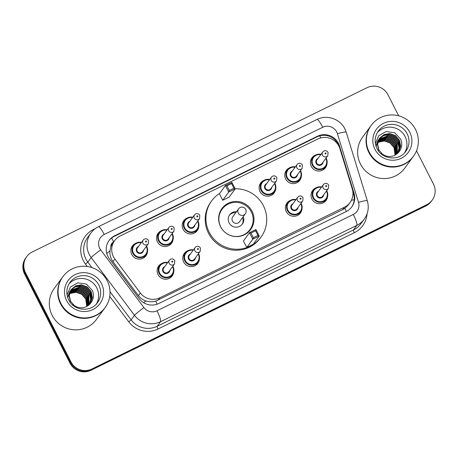 <?xml version="1.0" encoding="UTF-8"?>
<svg xmlns="http://www.w3.org/2000/svg" width="458" height="458" viewBox="0 0 458 458"><rect width="100%" height="100%" fill="white"/><g stroke="black" fill="none" stroke-linecap="round" stroke-linejoin="round"><path stroke-width="0.69" d="M301.988 208.819A8.37 8.221 -143.8 0 1 286.29 211.659A8.37 8.221 -143.8 0 1 290.441 200.358M199.396 259.159A8.37 8.221 -143.8 0 1 183.698 261.999A8.37 8.221 -143.8 0 1 187.849 250.692M173.754 271.743A8.37 8.221 -143.8 0 1 158.05 274.582A8.37 8.221 -143.8 0 1 162.201 263.281M327.636 196.236A8.37 8.221 -143.8 0 1 311.932 199.075A8.37 8.221 -143.8 0 1 316.083 187.774M173.135 239.07A8.37 8.221 -143.8 0 1 157.432 241.91A8.37 8.221 -143.8 0 1 161.582 230.603M147.487 251.654A8.37 8.221 -143.8 0 1 131.784 254.493A8.37 8.221 -143.8 0 1 135.934 243.192M275.722 188.73A8.37 8.221 -143.8 0 1 260.024 191.57A8.37 8.221 -143.8 0 1 264.174 180.269M198.778 226.481A8.37 8.221 -143.8 0 1 183.08 229.326A8.37 8.221 -143.8 0 1 187.23 218.019M301.37 176.147A8.37 8.221 -143.8 0 1 285.672 178.986A8.37 8.221 -143.8 0 1 289.822 167.685M327.018 163.563A8.37 8.221 -143.8 0 1 311.314 166.403A8.37 8.221 -143.8 0 1 315.47 155.096M339.888 148.615A15.698 15.412 36.2 0 0 338.863 146.091A15.698 15.412 36.2 0 0 317.875 138.974L120.214 235.962A15.698 15.412 36.2 0 0 114.649 240.616A15.698 15.412 36.2 0 0 114.866 259.028L140.331 292.977A15.698 15.412 36.2 0 0 159.876 297.78L344.473 207.199A15.698 15.412 36.2 0 0 350.038 202.545A15.698 15.412 36.2 0 0 352.288 188.977L339.888 148.615M113.756 241.841L113.687 241.876A5.233 5.135 36.2 0 0 110.865 246.799L109.96 251.001C109.662 254.923 110.659 258.467 112.949 261.644L138.413 295.599C140.377 298.147 142.89 299.921 145.953 300.929C149.205 301.988 152.457 302.057 155.714 301.135L342.704 209.621L344.897 208.304L348.263 204.966L350.038 202.545M110.865 246.799A15.698 15.412 -143.8 0 1 112.88 243.032L114.649 240.616M338.462 143.36A15.698 15.412 36.2 0 0 317.474 136.244L114.706 235.733A15.698 15.412 36.2 0 0 109.141 240.393A15.698 15.412 36.2 0 0 109.359 258.799L139.278 298.69A15.698 15.412 36.2 0 0 158.823 303.494L346.242 211.533A15.698 15.412 36.2 0 0 351.807 206.879A15.698 15.412 36.2 0 0 354.051 193.31L339.481 145.884A15.698 15.412 36.2 0 0 338.462 143.36M108.912 240.713A15.698 15.412 -143.8 0 1 114.231 236.38L316.999 136.885A15.698 15.412 -143.8 0 1 337.987 144.007A15.698 15.412 -143.8 0 1 338.88 146.125M416.511 150.796L433.434 184.013A15.698 15.412 -143.8 0 1 432.209 200.106A15.698 15.412 -143.8 0 1 426.644 204.76L91.932 368.993A15.698 15.412 -143.8 0 1 70.944 361.877L25.511 272.699A15.698 15.412 -143.8 0 1 26.736 256.606A15.698 15.412 -143.8 0 1 32.3 251.952L367.007 87.718A15.698 15.412 -143.8 0 1 388 94.835L398.695 115.834M26.736 256.606L25.791 257.894A15.698 15.412 -143.8 0 0 24.566 273.987L70 363.165A15.698 15.412 -143.8 0 0 90.993 370.282L425.7 206.048A15.698 15.412 -143.8 0 0 431.264 201.394L431.739 200.747A15.698 15.412 -143.8 0 1 426.175 205.402L91.463 369.64A15.698 15.412 -143.8 0 1 70.475 362.518L25.035 273.346A15.698 15.412 -143.8 0 1 26.261 257.253A15.698 15.412 -143.8 0 0 25.035 273.346L70.475 362.518A15.698 15.412 -143.8 0 0 91.463 369.64L426.175 205.402A15.698 15.412 -143.8 0 0 431.739 200.747L432.209 200.106M352.849 191.559L353.582 193.952A15.698 15.412 -143.8 0 1 351.567 207.199M413.179 156.659A26.163 25.682 -143.8 0 1 413.15 156.699A26.163 25.682 -143.8 0 1 368.896 152.594A26.163 25.682 -143.8 0 1 370.94 125.773A26.163 25.682 -143.8 0 1 370.969 125.732M413.15 156.699L404.74 168.178A26.163 25.682 -143.8 0 1 360.486 164.073A26.163 25.682 -143.8 0 1 362.53 137.251L370.94 125.773M413.471 156.258L413.208 156.619A26.163 25.682 -143.8 0 1 368.953 152.514A26.163 25.682 -143.8 0 1 370.997 125.692L371.261 125.332A26.163 25.682 -143.8 0 1 415.515 129.437A26.163 25.682 -143.8 0 1 413.471 156.258A26.163 25.682 -143.8 0 1 369.222 152.148A26.163 25.682 -143.8 0 1 371.261 125.332M377.352 132.574A17.061 16.746 -143.8 0 1 405.101 136.604A17.061 16.746 -143.8 0 1 404.729 152.629M383.947 155.789L378.915 150.006L377.575 144.156L379.705 138.058L384.113 134.503L389.729 133.553L395.454 135.602L399.468 140.245L400.681 146.268L398.34 152.651L400.492 146.526L399.284 140.503L395.265 135.854L389.54 133.81L384.004 134.726L379.613 138.184M398.105 152.886L399.76 147.253L398.534 141.528L394.515 136.879L388.79 134.829L383.558 135.62L378.955 139.083M398.179 152.812L399.943 147.11L398.718 141.27L394.704 136.621L388.979 134.578L383.672 135.391L379.344 138.579M381.245 153.075A11.828 11.61 -143.8 0 0 397.721 153.235L399.015 147.865L397.784 142.547L393.771 137.904L388.04 135.854L378.938 139.266M397.83 153.138L399.204 147.711L397.968 142.295L393.954 137.646L388.229 135.597L379.018 139.123M397.258 153.665L397.034 143.572L393.021 138.923L387.291 136.879L378.646 139.833M397.378 153.556L397.223 143.314L393.204 138.671L387.479 136.621L378.714 139.69M396.76 154.077L396.285 144.596L392.271 139.948L386.541 137.898L378.382 140.429M396.886 153.974L396.473 144.339L392.454 139.69L386.729 137.646L378.445 140.28M396.227 154.466L395.535 145.615L391.521 140.972L385.796 138.923L378.153 141.047M396.359 154.369L395.723 145.363L391.71 140.715L385.98 138.665L378.205 140.892M395.66 154.827L394.785 146.64L390.771 141.991L385.046 139.948L377.959 141.688M395.804 154.741L394.973 146.383L390.96 141.74L385.23 139.69L378.005 141.528M395.059 155.17L394.035 147.665L390.021 143.016L384.296 140.967L377.798 142.358M395.214 155.085L394.224 147.407L390.21 142.759L384.48 140.715L377.833 142.192M379.705 138.058L377.392 144.407L378.726 150.264M379.161 138.837L378.863 139.209M378.022 140.36L375.926 145.942M378.205 140.102L376.075 146.388M398.815 156.762L399.136 156.533M397.721 153.235C401.758 149.228 402.754 144.545 400.716 139.192L394.722 132.786L386.123 131.538L378.68 135.774L375.377 143.68M235.166 188.77A30.612 30.051 -143.8 0 1 263.402 205.722A30.612 30.051 -143.8 0 1 261.008 237.107A30.612 30.051 -143.8 0 1 209.237 232.303A30.612 30.051 -143.8 0 1 211.625 200.919A30.612 30.051 -143.8 0 1 219.64 193.431M261.008 237.107L260.304 238.074A30.612 30.051 -143.8 0 1 208.527 233.271A30.612 30.051 -143.8 0 1 210.915 201.886L211.625 200.919M252.06 211.293A17.793 17.467 -143.8 0 1 250.669 229.527A17.793 17.467 -143.8 0 1 220.579 226.739A17.793 17.467 -143.8 0 1 221.964 208.499A17.793 17.467 -143.8 0 1 252.06 211.293M222.714 200.261L229.195 197.077L235.212 188.862L228.731 192.045L222.714 200.261L219.399 193.757L225.416 185.542L231.897 182.364L235.212 188.862L233.929 188.227L231.565 183.584L226.933 185.856L229.303 190.499L233.929 188.227M246.753 247.452L253.234 244.269L259.257 236.053L252.776 239.236L246.753 247.452L243.444 240.948L249.461 232.733L255.942 229.55L259.257 236.053L257.974 235.418L255.61 230.775L250.978 233.048L253.343 237.691L257.974 235.418M229.303 190.499L228.731 192.045L225.416 185.542L226.933 185.856M253.343 237.691L252.776 239.236L249.461 232.733L250.978 233.048M255.942 229.55L255.61 230.775M231.897 182.364L231.565 183.584M220.745 226.91A17.267 16.952 -143.8 0 1 222.096 209.209A17.267 16.952 -143.8 0 1 251.299 211.922A17.267 16.952 -143.8 0 1 249.954 229.624A17.267 16.952 -143.8 0 1 220.745 226.91M236.5 211.682A7.849 7.706 36.2 0 0 229.08 222.823A7.849 7.706 36.2 0 0 242.356 224.054A7.849 7.706 36.2 0 0 243.25 216.634M240.089 207.566A4.185 4.111 36.2 0 0 238.607 208.808L232.761 216.783A4.185 4.111 36.2 0 0 232.435 221.071A4.185 4.111 36.2 0 0 239.517 221.729L245.356 213.754A4.185 4.185 0 0 0 240.141 207.526A4.185 4.185 0 0 0 238.607 208.808A4.185 4.111 36.2 0 0 243.874 214.997A4.185 4.111 36.2 0 0 245.356 213.754M235.79 212.649A7.849 7.706 36.2 0 0 229.355 215.271M241.979 224.523A7.849 7.706 36.2 0 0 242.545 217.602M104.853 307.948A26.163 25.682 -143.8 0 1 104.825 307.988A26.163 25.682 -143.8 0 1 60.571 303.883A26.163 25.682 -143.8 0 1 62.614 277.061A26.163 25.682 -143.8 0 1 62.643 277.021M104.825 307.988L96.415 319.461A26.163 25.682 -143.8 0 1 52.16 315.356A26.163 25.682 -143.8 0 1 54.204 288.534L62.614 277.061M105.151 307.541L104.882 307.908A26.163 25.682 -143.8 0 1 60.633 303.797A26.163 25.682 -143.8 0 1 62.672 276.981L62.941 276.615A26.163 25.682 -143.8 0 1 107.189 280.72A26.163 25.682 -143.8 0 1 105.151 307.541A26.163 25.682 -143.8 0 1 60.897 303.436A26.163 25.682 -143.8 0 1 62.941 276.615M69.032 283.863A17.061 16.746 -143.8 0 1 96.781 287.893A17.061 16.746 -143.8 0 1 96.403 303.917M75.622 307.078L70.589 301.295L69.255 295.439L71.379 289.347L75.788 285.792L81.404 284.842L87.129 286.885L91.148 291.534L92.356 297.557L90.02 303.94L92.167 297.815L90.959 291.792L86.946 287.143L81.215 285.094L75.679 286.01L71.288 289.473M89.779 304.175L91.434 298.542L90.209 292.811L86.196 288.168L80.471 286.118L75.238 286.903L70.635 290.366M89.86 304.101L91.617 298.398L90.398 292.559L86.379 287.91L80.654 285.861L75.347 286.679L71.024 289.868M72.919 304.364A11.828 11.61 -143.8 0 0 89.396 304.524L90.69 299.154L89.459 293.836L85.446 289.187L79.721 287.143L70.612 290.549M89.505 304.427L90.879 298.994L89.648 293.578L85.635 288.935L79.904 286.885L70.692 290.412M88.932 304.948L88.709 294.86L84.696 290.212L78.971 288.162L70.32 291.122M89.052 304.845L88.898 294.603L84.885 289.954L79.154 287.91L70.389 290.979M88.434 305.36L87.959 295.879L83.946 291.236L78.221 289.187L70.057 291.717M88.56 305.263L88.148 295.628L84.135 290.979L78.41 288.929L70.12 291.569M87.902 305.749L87.209 296.904L83.196 292.256L77.471 290.212L69.828 292.336M88.039 305.658L87.398 296.647L83.385 292.004L77.66 289.954L69.885 292.181M87.335 306.116L86.459 297.929L82.446 293.28L76.721 291.231L69.633 292.977M87.484 306.03L86.648 297.671L82.635 293.023L76.91 290.979L69.679 292.817M86.739 306.454L85.715 298.948L81.696 294.305L75.971 292.256L69.473 293.647M86.894 306.373L85.898 298.696L81.885 294.047L76.16 291.998L69.513 293.475M71.385 289.347L69.066 295.696L70.4 301.547M70.835 290.126L70.538 290.498M69.696 291.649L67.601 297.231M69.885 291.391L67.75 297.677M90.495 308.051L90.816 307.816M89.396 304.524C93.432 300.517 94.434 295.834 92.396 290.481L86.396 284.075L77.797 282.826L70.355 287.063L67.051 294.969M106.743 253.44A15.698 0.887 -36.9 0 1 109.96 251.001M320.829 137.881A15.698 2.662 -116.1 0 0 319.701 135.866M346.397 211.459A15.698 2.662 -116.1 0 0 344.897 208.304M351.378 200.346A15.698 1.809 -17.1 0 1 354.223 199.694M157.168 304.192A15.698 2.662 -116.1 0 0 155.714 301.135M335.222 141.39A15.698 1.809 -17.1 0 1 336.155 141.19M143.646 302.686A15.698 0.887 -36.9 0 1 145.953 300.929M113.687 241.876A15.698 2.662 -116.1 0 0 111.597 238.023M342.704 209.621L344.473 207.199M158.102 300.202L159.876 297.78M138.413 295.599L140.331 292.977M112.949 261.644L114.866 259.028M316.999 136.885L317.474 136.244M336.733 132.018A10.465 10.271 36.2 0 0 322.741 127.272L104.229 234.49A10.465 10.271 36.2 0 0 100.668 249.868L143.955 307.581A10.465 10.271 36.2 0 0 156.98 310.787L353.29 214.464A10.465 10.271 36.2 0 0 358.5 202.31L337.414 133.696A10.465 10.271 36.2 0 0 336.733 132.018M337.414 133.696A10.465 1.208 -17.1 0 1 346.237 132.236L344.88 128.875C340.088 118.862 326.766 114.363 316.953 119.486A10.465 1.775 63.9 0 1 322.741 127.272M353.29 214.464A10.465 1.775 63.9 0 1 356.845 225.359L353.479 229.95A20.931 20.547 36.2 0 0 360.898 223.744L364.259 219.153A20.931 20.547 -143.8 0 1 356.845 225.359L160.535 321.688A20.931 20.547 -143.8 0 1 134.475 315.281L91.188 257.562A20.931 20.547 -143.8 0 1 89.264 254.476A20.931 20.547 -143.8 0 1 90.902 233.019L87.535 237.61A20.931 20.547 36.2 0 0 85.904 259.068A20.931 20.547 36.2 0 0 87.827 262.153L91.892 267.575M87.266 266.487L85.457 264.077L87.827 262.153L91.188 257.562A10.465 0.59 -36.9 0 1 100.668 249.868M85.457 264.077A23.547 23.112 -143.8 0 1 93.472 229.481L95.396 228.542M367.053 213.875A23.547 23.112 -143.8 0 1 354.366 232.675L158.062 328.999A23.547 23.112 -143.8 0 1 128.744 321.797L109.737 296.458M426.644 204.76L425.7 206.048M25.511 272.699L24.566 273.987M70.944 361.877L70 363.165M91.932 368.993L90.993 370.282M143.955 307.581A10.465 0.59 -36.9 0 0 134.475 315.281L131.114 319.873A20.931 20.547 36.2 0 0 157.174 326.273L353.479 229.95A2.616 0.447 -116.1 0 0 354.366 232.675M110.029 291.757L131.114 319.873L128.744 321.797M156.98 310.787A10.465 1.775 63.9 0 1 160.535 321.688L157.174 326.273A2.616 0.447 -116.1 0 0 158.062 328.999M93.472 229.481A2.616 0.447 -116.1 0 0 93.701 229.91M358.5 202.31A10.465 1.208 -17.1 0 1 367.322 200.85L346.237 132.236M316.953 119.486L98.441 226.704A10.465 1.775 63.9 0 1 104.229 234.49M339.052 146.474L339.481 145.884M353.582 193.952L354.051 193.31M114.231 236.38L114.706 235.733M378.308 131.114A17.061 16.746 -143.8 0 1 407.168 133.788A17.061 16.746 -143.8 0 1 405.834 151.277C399.256 161.245 382.092 159.727 376.991 148.552C374.157 142.404 374.592 136.587 378.308 131.114M374.959 149.337A19.677 19.316 -143.8 0 1 383.466 123.328A19.677 19.316 -143.8 0 1 409.778 132.248A19.677 19.316 -143.8 0 1 401.265 158.256A19.677 19.316 -143.8 0 1 374.959 149.337M69.988 282.397A17.061 16.746 -143.8 0 1 98.842 285.076A17.061 16.746 -143.8 0 1 97.514 302.566C90.936 312.528 73.772 311.016 68.671 299.835C65.832 293.687 66.267 287.876 69.988 282.397M66.633 300.62A19.677 19.316 -143.8 0 1 75.146 274.611A19.677 19.316 -143.8 0 1 101.453 283.536A19.677 19.316 -143.8 0 1 92.945 309.545A19.677 19.316 -143.8 0 1 66.633 300.62M326.079 158.039A7.849 7.706 -143.8 0 1 325.707 166.517A7.849 7.706 -143.8 0 1 312.43 165.286A7.849 7.706 -143.8 0 1 321.012 154.329M320.737 154.701A7.328 7.191 36.2 0 0 312.951 164.983A7.328 7.191 36.2 0 0 322.747 168.304A7.328 7.191 36.2 0 0 325.804 158.416M323.062 162.161A3.664 3.595 -143.8 0 1 316.192 163.391A3.664 3.595 -143.8 0 1 317.995 158.451M316.959 159.865A3.137 3.08 36.2 0 0 316.713 163.082A3.137 3.08 36.2 0 0 322.026 163.575L327.808 155.68A3.137 3.08 -143.8 0 1 322.495 155.188A3.137 3.08 -143.8 0 1 322.741 151.97L316.959 159.865M325.106 153.653A0.521 0.515 36.2 0 0 325.804 153.888A0.521 0.515 36.2 0 0 326.033 153.195A0.521 0.515 36.2 0 0 325.335 152.961A0.521 0.515 36.2 0 0 325.106 153.653M300.431 170.622A7.849 7.706 -143.8 0 1 300.059 179.107A7.849 7.706 -143.8 0 1 286.782 177.87A7.849 7.706 -143.8 0 1 295.364 166.912M295.089 167.29A7.328 7.191 36.2 0 0 287.303 177.567A7.328 7.191 36.2 0 0 297.099 180.887A7.328 7.191 36.2 0 0 300.156 171M297.414 174.744A3.664 3.595 -143.8 0 1 290.544 175.975A3.664 3.595 -143.8 0 1 292.347 171.034M291.311 172.448A3.137 3.08 36.2 0 0 291.065 175.666A3.137 3.08 36.2 0 0 296.378 176.158L302.16 168.269A3.137 3.08 -143.8 0 1 296.847 167.777A3.137 3.08 -143.8 0 1 297.093 164.554L291.311 172.448M299.458 166.237A0.521 0.515 36.2 0 0 300.156 166.472A0.521 0.515 36.2 0 0 300.385 165.779A0.521 0.515 36.2 0 0 299.687 165.544A0.521 0.515 36.2 0 0 299.458 166.237M274.783 183.211A7.849 7.706 -143.8 0 1 274.411 191.69A7.849 7.706 -143.8 0 1 261.134 190.459A7.849 7.706 -143.8 0 1 269.722 179.496M269.447 179.874A7.328 7.191 36.2 0 0 261.655 190.15A7.328 7.191 36.2 0 0 271.451 193.471A7.328 7.191 36.2 0 0 274.508 183.584M271.766 187.333A3.664 3.595 -143.8 0 1 264.896 188.559A3.664 3.595 -143.8 0 1 266.699 183.618M265.663 185.032A3.137 3.08 36.2 0 0 265.417 188.249A3.137 3.08 36.2 0 0 270.73 188.742L276.512 180.853A3.137 3.08 -143.8 0 1 271.199 180.36A3.137 3.08 -143.8 0 1 271.445 177.143L265.663 185.032M273.81 178.82A0.521 0.515 36.2 0 0 274.514 179.055A0.521 0.515 36.2 0 0 274.737 178.368A0.521 0.515 36.2 0 0 274.039 178.128A0.521 0.515 36.2 0 0 273.81 178.82M195.131 232.635L197.467 229.441C199.19 226.91 199.39 224.225 198.085 221.386L197.85 220.956A7.849 7.706 -143.8 0 1 197.467 229.441A7.849 7.706 -143.8 0 1 184.19 228.21A7.849 7.706 -143.8 0 1 192.778 217.252M192.503 217.624A7.328 7.191 36.2 0 0 184.711 227.901A7.328 7.191 36.2 0 0 194.507 231.227A7.328 7.191 36.2 0 0 197.57 221.34M194.822 225.084A3.664 3.595 -143.8 0 1 187.957 226.315A3.664 3.595 -143.8 0 1 189.755 221.374M188.719 222.788A3.137 3.08 36.2 0 0 188.478 226.006A3.137 3.08 36.2 0 0 193.786 226.498L199.568 218.603A3.137 3.08 -143.8 0 1 194.261 218.111A3.137 3.08 -143.8 0 1 194.507 214.894L188.719 222.788M196.871 216.577A0.521 0.515 36.2 0 0 197.57 216.811A0.521 0.515 36.2 0 0 197.793 216.119A0.521 0.515 36.2 0 0 197.095 215.884A0.521 0.515 36.2 0 0 196.871 216.577M169.483 245.219L171.819 242.024C173.542 239.494 173.748 236.809 172.437 233.969L172.202 233.54A7.849 7.706 -143.8 0 1 171.819 242.024A7.849 7.706 -143.8 0 1 158.542 240.794A7.849 7.706 -143.8 0 1 167.13 229.836L164.027 229.739L159.155 232.75L156.819 235.944M166.855 230.214A7.328 7.191 36.2 0 0 159.069 240.49A7.328 7.191 36.2 0 0 168.859 243.811A7.328 7.191 36.2 0 0 171.922 233.924M169.174 237.668A3.664 3.595 -143.8 0 1 162.309 238.899A3.664 3.595 -143.8 0 1 164.107 233.958M163.077 235.372A3.137 3.08 36.2 0 0 162.83 238.589A3.137 3.08 36.2 0 0 168.138 239.082L173.92 231.187A3.137 3.08 -143.8 0 1 168.613 230.695A3.137 3.08 -143.8 0 1 168.859 227.477L163.077 235.372M171.223 229.16A0.521 0.515 36.2 0 0 171.922 229.395A0.521 0.515 36.2 0 0 172.151 228.702A0.521 0.515 36.2 0 0 171.447 228.468A0.521 0.515 36.2 0 0 171.223 229.16M143.835 257.802L146.171 254.614C147.894 252.077 148.1 249.392 146.789 246.553L146.554 246.123A7.849 7.706 -143.8 0 1 146.171 254.614A7.849 7.706 -143.8 0 1 132.9 253.383A7.849 7.706 -143.8 0 1 141.482 242.419L138.379 242.328L133.513 245.333L131.171 248.528M141.207 242.797A7.328 7.191 36.2 0 0 133.421 253.074A7.328 7.191 36.2 0 0 143.211 256.394A7.328 7.191 36.2 0 0 146.274 246.507M143.526 250.251A3.664 3.595 -143.8 0 1 136.661 251.482A3.664 3.595 -143.8 0 1 138.465 246.541M137.429 247.955A3.137 3.08 36.2 0 0 137.182 251.173A3.137 3.08 36.2 0 0 142.49 251.665L148.278 243.776A3.137 3.08 -143.8 0 1 142.965 243.284A3.137 3.08 -143.8 0 1 143.211 240.061L137.429 247.955M145.575 241.744A0.521 0.515 36.2 0 0 146.274 241.979A0.521 0.515 36.2 0 0 146.503 241.292A0.521 0.515 36.2 0 0 145.799 241.051A0.521 0.515 36.2 0 0 145.575 241.744M323.983 202.384L326.325 199.196C328.043 196.659 328.249 193.974 326.938 191.135L326.703 190.705A7.849 7.706 -143.8 0 1 326.325 199.196A7.849 7.706 -143.8 0 1 313.049 197.959A7.849 7.706 -143.8 0 1 321.63 187.001L318.505 186.91L313.661 189.915L311.32 193.11M321.356 187.379A7.328 7.191 36.2 0 0 313.57 197.656A7.328 7.191 36.2 0 0 323.365 200.976A7.328 7.191 36.2 0 0 326.422 191.089M323.68 194.833A3.664 3.595 -143.8 0 1 316.81 196.064A3.664 3.595 -143.8 0 1 318.613 191.123M323.359 184.643L317.577 192.537A3.137 3.08 36.2 0 0 317.331 195.755A3.137 3.08 36.2 0 0 322.644 196.247L328.426 188.358A3.137 3.08 -143.8 0 1 323.113 187.866A3.137 3.08 -143.8 0 1 323.359 184.643C324.642 183.217 326.107 182.994 327.745 183.979L328.684 185.084L328.426 188.358M326.651 185.868A0.521 0.515 36.2 0 0 325.953 185.633A0.521 0.515 36.2 0 0 325.724 186.326A0.521 0.515 36.2 0 0 326.422 186.561A0.521 0.515 36.2 0 0 326.651 185.868M298.335 214.968L300.677 211.779C302.395 209.243 302.601 206.558 301.29 203.718L301.055 203.289A7.849 7.706 -143.8 0 1 300.677 211.779A7.849 7.706 -143.8 0 1 287.401 210.548A7.849 7.706 -143.8 0 1 295.983 199.585L292.857 199.499L288.013 202.499L285.672 205.694M295.708 199.963A7.328 7.191 36.2 0 0 287.922 210.239A7.328 7.191 36.2 0 0 297.717 213.56A7.328 7.191 36.2 0 0 300.774 203.673M298.032 207.422A3.664 3.595 -143.8 0 1 291.162 208.648A3.664 3.595 -143.8 0 1 292.965 203.707M297.711 197.232L291.929 205.121A3.137 3.08 36.2 0 0 291.683 208.338A3.137 3.08 36.2 0 0 296.996 208.831L302.778 200.942A3.137 3.08 -143.8 0 1 297.465 200.449A3.137 3.08 -143.8 0 1 297.711 197.232C299 195.806 300.459 195.583 302.097 196.562L303.041 197.667L302.778 200.942M301.003 198.457A0.521 0.515 36.2 0 0 300.305 198.217A0.521 0.515 36.2 0 0 300.076 198.909A0.521 0.515 36.2 0 0 300.774 199.144A0.521 0.515 36.2 0 0 301.003 198.457M198.463 253.635A7.849 7.706 -143.8 0 1 198.085 262.113A7.849 7.706 -143.8 0 1 184.809 260.883A7.849 7.706 -143.8 0 1 193.396 249.925L190.265 249.833L185.421 252.839L183.085 256.033M193.121 250.303A7.328 7.191 36.2 0 0 185.33 260.579A7.328 7.191 36.2 0 0 195.125 263.9A7.328 7.191 36.2 0 0 198.188 254.013M195.44 257.757A3.664 3.595 -143.8 0 1 188.57 258.988A3.664 3.595 -143.8 0 1 190.373 254.047M195.125 247.566L189.337 255.461A3.137 3.08 36.2 0 0 189.097 258.678A3.137 3.08 36.2 0 0 194.404 259.171L200.186 251.276A3.137 3.08 -143.8 0 1 194.879 250.784A3.137 3.08 -143.8 0 1 195.125 247.566C196.408 246.141 197.867 245.917 199.505 246.896L200.449 248.007L200.186 251.276M198.411 248.791A0.521 0.515 36.2 0 0 197.713 248.557A0.521 0.515 36.2 0 0 197.49 249.249A0.521 0.515 36.2 0 0 198.188 249.484A0.521 0.515 36.2 0 0 198.411 248.791M170.101 277.892L172.437 274.703C174.16 272.166 174.366 269.481 173.055 266.642L172.821 266.212A7.849 7.706 -143.8 0 1 172.437 274.703A7.849 7.706 -143.8 0 1 159.161 273.472A7.849 7.706 -143.8 0 1 167.748 262.508M167.473 262.886A7.328 7.191 36.2 0 0 159.687 273.163A7.328 7.191 36.2 0 0 169.477 276.483A7.328 7.191 36.2 0 0 172.54 266.596M169.792 270.34A3.664 3.595 -143.8 0 1 162.928 271.571A3.664 3.595 -143.8 0 1 164.725 266.63M169.477 260.15L163.695 268.044A3.137 3.08 36.2 0 0 163.449 271.262A3.137 3.08 36.2 0 0 168.756 271.754L174.538 263.865A3.137 3.08 -143.8 0 1 169.231 263.373A3.137 3.08 -143.8 0 1 169.477 260.15C170.76 258.724 172.219 258.501 173.857 259.486L174.801 260.591L174.538 263.865M172.763 261.381A0.521 0.515 36.2 0 0 172.065 261.14A0.521 0.515 36.2 0 0 171.842 261.833A0.521 0.515 36.2 0 0 172.54 262.068A0.521 0.515 36.2 0 0 172.763 261.381M364.259 219.153C368.163 213.548 369.182 207.445 367.322 200.85M98.441 226.704C95.413 228.199 92.9 230.305 90.902 233.019M222.096 209.209L219.903 212.197M249.954 229.624L247.761 232.612M323.365 169.712L325.707 166.517C327.424 163.987 327.63 161.302 326.319 158.462L326.085 158.033M327.808 155.68L328.065 152.411L327.132 151.306C325.495 150.321 324.029 150.545 322.741 151.97M321.018 154.323L317.915 154.231L313.043 157.243L310.701 160.437M297.717 182.295L300.059 179.107C301.776 176.57 301.982 173.885 300.671 171.046L300.437 170.616M302.16 168.269L302.423 164.994L301.484 163.895C299.847 162.905 298.381 163.128 297.093 164.554M295.37 166.907L292.267 166.821L287.395 169.826L285.053 173.021M272.069 194.879L274.411 191.69C276.128 189.154 276.334 186.469 275.023 183.629L274.789 183.2M276.512 180.853L276.775 177.584L275.836 176.479C274.199 175.488 272.733 175.712 271.445 177.143M269.722 179.49L266.619 179.404L261.747 182.41L259.405 185.605M199.568 218.603L199.831 215.334L198.898 214.23C197.255 213.245 195.795 213.468 194.507 214.894M192.784 217.247L189.675 217.155L184.803 220.166L182.467 223.355M173.92 231.187L174.183 227.918L173.25 226.813C171.613 225.828 170.147 226.052 168.859 227.477M148.278 243.776L148.535 240.502L147.602 239.402C145.965 238.412 144.499 238.635 143.211 240.061M198.469 253.629L198.703 254.058C200.009 256.898 199.808 259.583 198.085 262.113L195.749 265.308M157.438 268.617L159.773 265.422L164.617 262.417L167.754 262.503"/></g></svg>
